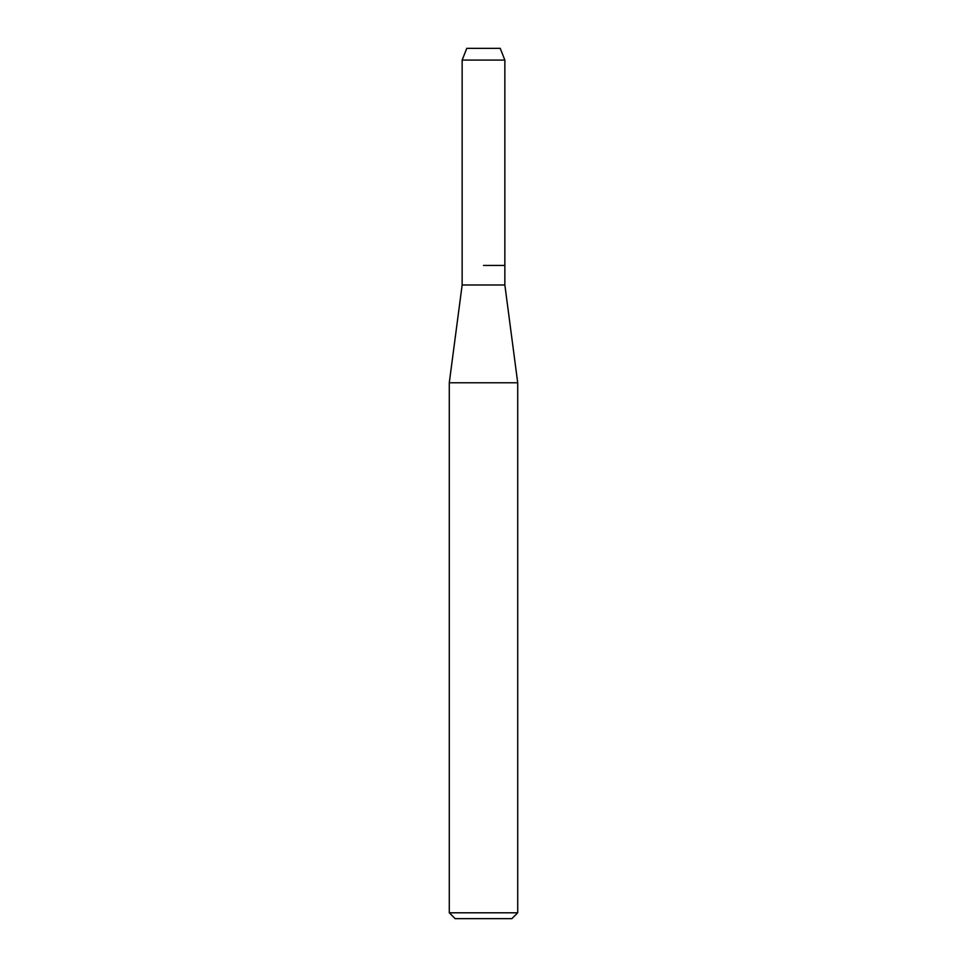 <?xml version="1.0" encoding="UTF-8"?>
<svg xmlns="http://www.w3.org/2000/svg" width="967" height="967" viewBox="0 0 967 967"><rect width="100%" height="100%" fill="white"/><g stroke="black" fill="none" stroke-linecap="round" stroke-linejoin="round"><path stroke-width="1.45" d="M500.217 48.35L466.783 48.35L500.217 48.35L504.859 60.087L504.859 284.999L517.72 382.775L517.72 912.788L449.28 912.788L455.143 918.65L511.857 918.65L517.72 912.788M466.783 48.35L462.141 60.087L462.141 284.999L504.859 284.999M483.5 265.442L504.859 265.442L483.5 265.442M462.141 284.999L449.28 382.775L517.72 382.775M462.141 60.087L504.859 60.087M449.28 382.775L449.28 912.788"/></g></svg>

